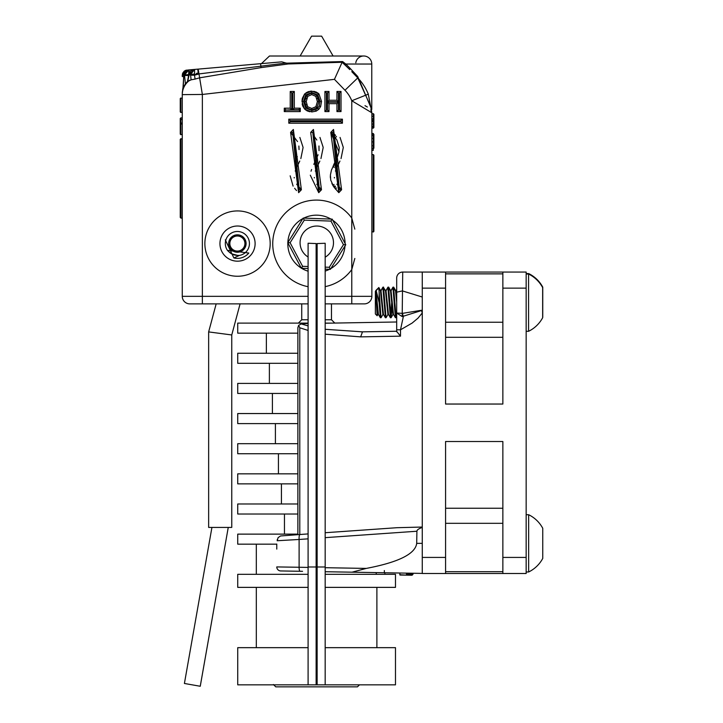 <?xml version="1.0" encoding="UTF-8"?>
<svg xmlns="http://www.w3.org/2000/svg" width="723" height="723" viewBox="0 0 723 723"><rect width="100%" height="100%" fill="white"/><g stroke="black" fill="none" stroke-linecap="round" stroke-linejoin="round"><path stroke-width="1.08" d="M354.821 258.473L351.776 269.552L351.776 218.057L354.821 229.128M325.178 303.877L364.338 303.877A7.537 7.537 0 0 0 371.866 296.34L371.866 112.788L368.296 94.162L351.776 100.759L371.866 112.788L370.772 109.923M367.365 107.013L364.988 105.666M352.67 101.021L351.974 100.813M368.296 94.162A50.239 50.239 0 0 0 357.768 77.885L371.703 108.685M355.797 62.774A8.034 8.034 0 0 1 364.365 56.023A8.034 8.034 0 0 1 371.767 64.04L371.767 109.544L357.713 76.493A2.006 1.229 -44 0 0 357.768 77.885L351.776 71.676M357.713 76.493L349.995 68.197A2.006 0.94 -44 0 0 349.76 69.598L345.449 65.422A2.006 0.85 -48.1 0 1 345.811 64.04L342.603 61.554L342.106 62.305L345.449 65.422M349.995 68.197L345.811 64.04L371.767 64.04M342.603 61.554L286.489 63.172L281.78 61.853L193.881 69.489L273.186 62.603M190.583 74.487L194.523 74.487L194.614 69.426L190.583 74.406L190.583 75.201L194.523 75.201L195.074 79.087L199.611 77.831L261.102 67.61L288.215 63.967L286.489 63.172M288.215 63.967L342.124 62.268M197.741 69.155L198.382 74.153L194.523 75.201L194.523 74.487L286.227 63.009M187.826 81.238L189.137 74.523L194.496 74.062M196.421 73.348L198.735 73.041M180.253 100.497L180.253 111.938L180.858 112.544L180.253 111.938L180.253 98.581L180.253 111.938L180.253 98.581L182.268 97.976L182.268 94.641L202.359 94.451L198.183 69.11L188.558 69.95L196.421 69.263M183.226 87.817L183.805 75.056L188.586 74.993L188.902 69.914L184.555 74.912L188.558 74.559M189.372 72.553L189.046 69.905L185.712 70.339L182.286 75.102L183.805 74.831M185.151 70.556L186.742 70.104M186.507 70.556L186.859 70.095L185.513 70.402M186.85 70.095L184.266 71.089L182.621 73.258L182.286 75.183L183.805 75.183M182.286 75.183L182.286 76.548L183.796 76.548M187.42 70.176A4.022 2.54 -106.1 0 1 187.537 70.14L184.871 71.929L183.85 74.966L187.42 70.176L188.558 69.95L187.537 70.14A4.022 2.54 -106.1 0 1 187.628 70.113M184.555 74.993L184.555 75.49L188.586 75.49L188.911 74.966M189.589 74.921L188.595 75.49M189.137 74.433L193.881 69.489L190.7 70.8L188.965 74.352M355.797 75.843L357.768 77.885L344.979 90.239A32.454 32.454 0 0 1 351.776 100.759L351.776 218.057A43.705 43.705 0 0 0 279.575 220.343A43.705 43.705 0 0 0 308.097 286.706M300.117 56.005L311.586 36.15L321.627 36.15L333.095 56.005M187.474 81.536L188.586 75.49M185.016 84.437L187.031 81.943M182.548 90.384L182.729 89.544M182.286 76.548L182.268 75.102M182.386 91.469L182.277 92.915M182.603 90.004L183.199 86.408M184.555 75.49L185.431 83.841M183.244 87.854L185.242 84.13M187.365 81.636L185.224 84.112M190.583 75.201L191.107 79.819L195.083 79.087M188.088 81.265L191.107 79.819M308.097 296.34L202.359 296.34L202.359 94.451L334.451 79.34L342.106 62.305M180.253 217.415L180.958 218.12L180.253 217.415L180.253 139.349L182.268 138.644L182.268 296.34A7.537 7.537 0 0 0 189.806 303.877L202.359 303.877L202.359 296.34L182.268 296.34A7.537 7.537 0 0 0 189.806 303.877A7.537 7.537 0 0 1 182.268 296.34L182.268 94.695A17.786 17.759 -0 0 1 189.869 80.145M296.547 190.583L294.623 188.305M293.095 186.118L290.158 175.825M295.011 161.708L297.325 156.638M299.042 149.58L298.87 146.019M297.524 141.581L290.583 132.39L298.626 192.679L301.383 189.76L293.348 129.471L290.583 132.39L292.707 132.345M299.864 137.433L303.045 147.275M303.073 147.628L300.84 158.581M299.765 161.066L297.524 165.721M297.451 165.856L295.228 171.089M294.198 177.469L294.243 177.93M296.665 184.238L301.383 189.76L299.277 189.806L298.581 190.529L298.626 192.679M294.306 108.188L300.28 108.188L294.306 108.188L294.306 91.46L290.239 91.46L294.306 91.46L292.797 92.969L292.797 109.697L294.306 108.188M327.483 101.771L338.463 101.771L338.463 92.969L339.521 92.969L339.521 110.095L338.463 110.095L338.463 102.16L336.954 103.669L328.992 103.669L336.954 103.669L336.954 111.595L341.021 111.595L341.021 91.46L336.954 91.46L336.954 100.262L328.992 100.262L328.992 91.46L324.925 91.46L328.992 91.46L327.483 92.969L327.483 101.771L328.992 100.262M309.851 111.767L306.959 110.836M306.1 110.276L303.624 107.682M303.064 106.733L302.395 104.943M302.304 104.546L302.187 103.787M303.515 101.5L305.766 94.912L311.749 92.625L317.795 94.903L320.036 101.428L319.232 105.983L317.668 108.278L315.562 109.751L311.83 110.429L305.784 108.134L303.515 101.5L302.006 101.5L302.178 99.25M302.322 98.4L304.663 93.863L302.006 101.5L304.69 109.182L311.803 111.938L316.15 111.143L318.753 109.336L320.623 106.57L321.545 101.401L318.897 93.845L311.749 91.116L304.663 93.863L305.766 94.912M305.974 92.833L308.676 91.505M309.869 91.279L311.749 91.116L311.749 92.625M313.737 91.288L316.629 92.21M317.478 92.761L318.897 93.845L317.795 94.903M319.964 137.442L323.145 147.275M323.163 147.628L320.958 158.536M319.837 161.121L317.614 165.721M317.551 165.856L315.318 171.089M314.297 177.469L314.342 177.93M316.755 184.238L321.482 189.76L313.439 129.471L310.682 132.39L318.726 192.679L321.482 189.76L319.367 189.806L318.68 190.529L318.726 192.679L310.294 175.192M313.041 134.785L316.837 140.027M318.96 145.965L319.042 150.646M318.093 154.776L313.8 164.374M311.586 169.507L311.035 171.215M340.054 137.433L343.244 147.275M343.262 147.628L341.039 158.563M339.946 161.084L337.713 165.721M337.641 165.856L335.418 171.089M334.388 177.469L334.433 177.93M336.855 184.238L341.581 189.76L333.538 129.471L330.782 132.39L338.816 192.679L341.581 189.76L339.467 189.806L338.771 190.529L338.816 192.679L333.872 187.013L330.727 180.117L330.402 174.957L331.468 170.059L337.542 156.584L338.852 152.318L339.268 147.709L336.81 139.783L330.782 132.39L338.96 151.803M333.375 186.254L331.848 183.434M330.393 177.876L330.339 175.987M333.565 165.061L337.659 156.267M237.533 261.184A17.587 17.587 0 0 1 219.946 243.597A17.587 17.587 0 0 1 237.533 226.01A17.587 17.587 0 0 1 255.111 243.597A17.587 17.587 0 0 1 237.533 261.184M255.111 243.597A17.587 17.587 0 0 0 228.739 228.369A17.587 17.587 0 0 0 228.739 258.825A17.587 17.587 0 0 0 255.111 243.597M233.863 257.957L239.449 255.418A12.056 12.056 0 0 0 248.839 239.792A12.056 12.056 0 0 0 232.038 232.725A12.056 12.056 0 0 0 227.447 250.366L248.784 253.041A14.84 14.84 0 0 1 233.863 257.957L225.305 239.873M239.449 255.418A11.731 11.731 -178.1 0 1 237.379 255.346A11.812 11.812 0 0 1 228.956 251.812A12.092 12.092 43.7 0 1 227.447 250.366M237.379 234.83A8.703 8.703 0 0 0 229.842 247.89A8.703 8.703 0 0 0 244.916 247.89A8.703 8.703 0 0 0 237.379 234.83L229.842 239.186L229.842 247.89L237.379 252.237L244.916 247.89L244.916 239.186L237.379 234.83M229.842 243.534A7.537 7.537 0 0 0 241.148 250.059A7.537 7.537 0 0 0 241.148 237.008A7.537 7.537 0 0 0 229.842 243.534M228.956 251.812L231.477 253.764L237.379 255.346M288.802 123.199L342.422 123.199L342.422 119.178L288.802 119.178L288.802 123.199L290.312 121.69L290.312 120.687L288.802 119.178M290.312 120.687L340.922 120.687L340.922 121.69L342.422 123.199M340.922 120.687L342.422 119.178M338.771 190.538L332.896 132.354L330.782 132.39M332.896 132.354L333.583 131.622L339.467 189.806M333.583 131.622L333.538 129.471M318.68 190.538L312.797 132.354L313.484 131.622L313.439 129.471M312.797 132.345L310.682 132.39M313.484 131.622L319.367 189.806M320.036 101.428L321.545 101.401M319.232 105.983L320.623 106.57M306.615 95.355L304.708 101.6L306.579 107.745L311.767 109.977L316.972 107.718L318.861 101.536L316.936 95.364L311.767 93.077L306.615 95.355L307.664 96.52M304.708 101.6L306.218 101.6L307.781 96.34L311.767 94.596L315.77 96.349L317.343 101.301M306.679 98.319L306.525 98.78M306.218 101.347L306.218 101.844M317.343 101.789L315.933 106.552M317.036 98.78L316.882 98.328M315.888 96.53L316.936 95.364M306.516 104.374L306.669 104.826M307.627 106.588L306.218 101.6M316.972 107.718L315.815 106.733L311.767 108.468L307.736 106.76L306.579 107.745M311.767 109.977L311.767 108.468M318.861 101.536L317.352 101.545M311.767 93.077L311.767 94.596M305.784 108.134L304.69 109.182M311.83 110.429L311.803 111.938M315.562 109.751L316.15 111.143M317.668 108.278L318.753 109.336M338.463 110.095L336.954 111.595M339.521 110.095L341.021 111.595M339.521 92.969L341.021 91.46M338.463 92.969L336.954 91.46M338.463 101.771L336.954 100.262M327.483 110.095L326.435 110.095L326.435 92.969L324.925 91.46L324.925 111.595L328.992 111.595L328.992 103.669L327.483 102.16L327.483 110.095L328.992 111.595M326.435 110.095L324.925 111.595M298.771 110.095L285.784 110.095L291.74 109.697L291.74 92.969L290.239 91.46L290.239 108.188L284.275 108.188L284.275 111.595L300.28 111.595L300.28 108.188L298.771 109.697L300.28 111.595M291.74 109.697L290.239 108.188M285.784 109.697L284.275 108.188M285.784 110.095L284.275 111.595M298.581 190.538L292.698 132.354L293.393 131.622L299.268 189.806M293.393 131.622L293.348 129.471M316.457 272.435A28.64 28.64 0 0 1 316.132 272.435A28.64 28.64 0 0 0 317.135 272.435A28.64 28.64 0 0 1 316.457 272.435M308.097 271.188A28.64 28.64 0 0 1 301.618 268.296A28.64 28.64 0 0 0 308.097 271.188M301.265 268.079A28.64 28.64 0 0 1 287.835 242.738A28.64 28.64 0 0 0 301.265 268.079M287.844 242.576A28.64 28.64 0 0 1 302.883 218.59A28.64 28.64 0 0 0 287.844 242.576M303.832 218.102A28.64 28.64 0 0 1 330.917 219.087M332.797 220.289A28.64 28.64 0 0 1 345.088 243.488A28.64 28.64 0 0 0 332.797 220.289M345.007 245.965A28.64 28.64 0 0 1 330.854 268.558A28.64 28.64 0 0 0 345.007 245.965M329.48 269.308A28.64 28.64 0 0 1 325.178 271.08A28.64 28.64 0 0 0 329.48 269.308M308.097 266.516L302.612 266.317L290.113 242.738L304.284 220.126L330.953 221.093L343.452 244.681L329.272 267.284L330.366 269.336L345.766 244.763L332.182 219.132L303.199 218.075L287.79 242.657L301.374 268.287L308.097 268.531M343.452 244.681L345.766 244.763M329.272 267.284L325.178 267.139M317.135 266.85L316.132 266.814M308.097 257.008A16.701 16.701 0 0 1 316.782 226.037A16.701 16.701 0 0 1 325.178 257.18M317.135 259.44A16.701 16.701 0 0 1 316.132 259.43M308.097 243.244L316.132 243.57L316.132 684.844L308.097 684.844L308.097 243.244M317.135 566.986L317.135 243.57L325.178 243.271L325.178 684.844L317.135 684.844L317.135 566.986L325.178 566.986M330.953 221.093L332.182 219.132M304.284 220.126L303.199 218.075M290.113 242.738L287.79 242.657M302.612 266.317L301.374 268.287M316.132 268.82L317.135 268.857M325.178 269.146L330.366 269.336M373.881 121.591L373.881 114.189L373.881 118.382L373.276 118.789L373.276 128.152L373.881 127.555L373.276 128.152L373.881 126.29L373.276 128.152L371.866 128.152L373.276 128.152L373.881 127.185L371.866 127.754M373.881 117.09L373.881 119.295M373.881 117.497L373.881 114.189L373.276 118.789L371.866 118.789M373.881 126.236L373.881 121.771L371.866 121.356M373.881 115.436L373.276 113.583L373.276 116.43L371.866 116.43M373.881 114.189L373.881 118.382L373.881 114.189L373.881 118.382L373.881 114.189L373.881 118.382L373.881 114.189L371.866 113.583M373.881 120.605L371.866 120.018M373.881 124.076L371.866 124.067M373.881 126.046L371.866 126.362M373.881 134.867L373.276 133.484L373.276 134.361M371.866 133.484L373.276 133.484M373.881 148.224L373.881 134.37L373.276 133.773L373.881 134.37L373.276 133.773L373.276 138.373L373.881 138.563M373.881 141.681L373.881 134.37L371.866 133.773M371.866 154.577L373.276 154.577L373.276 232.038L373.881 231.432L373.881 155.183L373.276 154.577L373.881 155.183M373.881 231.432L371.866 232.038M373.881 126.29L373.881 127.555L373.881 126.29M373.881 134.695L373.881 135.96L373.881 134.37L371.866 134.117M371.866 148.504L373.881 148.088L373.881 135.96L373.881 142.042M373.881 135.879L371.866 135.445M373.881 141.898L373.276 141.898L373.276 145.811L373.881 145.621M371.866 138.373L373.276 138.373L373.276 141.898L371.866 141.898M371.866 145.811L373.276 145.811L373.276 150.032L371.866 150.032M371.866 150.348L373.276 150.348L371.866 150.348M373.881 121.392L373.881 120.325L373.881 121.392M335.508 189.173L336.457 187.962M336.34 162.811L335.508 161.102M335.508 137.75L336.466 136.466M332.896 134.532L333.836 133.33M333.077 185.775L334.035 184.419M334.116 167.447L333.276 165.675M334.857 134.46L333.909 135.689M334.107 163.949L334.939 165.657M334.903 185.838L333.945 187.121M334.55 187.962L335.508 186.715M335.499 164.501L334.668 162.811M334.541 136.466L335.499 135.228M290.239 91.46L293.863 91.46M182.268 138.644L182.268 134.74L180.253 134.135L180.858 134.74L180.858 124.031L180.253 124.031L180.253 134.135L180.858 134.74L180.253 134.135L180.253 124.031M180.253 121.265L180.253 118.482L180.253 119.666L182.268 119.241L182.268 112.544L180.253 111.938L180.253 104.663M182.268 124.031L180.858 124.031L180.858 117.876L180.253 118.482M180.253 119.666L180.253 121.319M180.253 122.973L182.268 123.642M180.253 122.747L182.268 123.281M182.268 117.876L180.858 117.876M180.253 119.087L180.253 134.135M180.253 139.349L180.958 138.644L180.958 218.12L182.268 218.12M180.253 123.181L180.253 125.16M180.253 98.581L180.253 111.938L180.253 110.89L180.858 112.544L180.858 97.976L180.253 98.581L180.253 101.482M180.253 104.708L180.253 102.774M180.253 105.983L180.253 106.841M180.253 118.762L180.253 121.021M180.253 100.253L180.253 103.136M202.359 303.877L308.097 303.877M316.132 303.877L317.135 303.877M325.178 286.633A43.705 43.705 0 0 0 351.776 269.552L351.776 296.34L371.866 296.34A7.537 7.537 0 0 1 364.338 303.877L351.776 303.877L363.326 303.877L351.776 303.877L351.776 296.34L325.178 296.34M331.477 303.877L331.477 319.756L325.178 319.756M317.135 319.756L316.132 319.756M308.097 319.756L301.735 319.756L298.382 323.118M331.477 319.756L334.785 323.064L396.683 321.988L325.178 323.235M297.876 333.158L237.731 333.158L237.731 323.118L308.097 323.118M316.132 323.118L317.135 323.118M325.178 323.118L332.047 323.118M266.371 353.258L266.371 333.158M297.876 363.308L237.731 363.308L237.731 353.258L297.876 353.258M269.381 383.398L269.381 363.308M297.876 393.448L237.731 393.448L237.731 383.398L297.876 383.398M272.399 413.547L272.399 393.448M297.876 423.597L237.731 423.597L237.731 413.547L297.876 413.547M275.409 443.687L275.409 423.597M297.876 453.737L237.731 453.737L237.731 443.687L297.876 443.687M278.427 473.836L278.427 453.737M297.876 483.877L237.731 483.877L237.731 473.836L297.876 473.836M281.437 503.976L281.437 483.877M297.876 514.026L237.731 514.026L237.731 503.976L297.876 503.976M284.455 534.125L284.455 514.026M276.773 544.166L237.731 544.166L237.731 534.125L297.876 534.125M396.683 278.093A6.028 6.028 0 0 1 402.72 272.056A6.028 6.028 0 0 0 396.683 278.093L396.683 331.378L400.497 336.168L400.497 329.805L403.353 316.547L402.386 313.366L396.683 313.032L402.187 316.575L402.72 272.056L502.856 272.056L502.856 288.134L526.163 288.134L526.163 557.424L502.856 557.424L502.856 573.502L526.163 573.502L526.163 557.424M396.683 331.848L396.683 329.805L400.497 329.805L412.128 323.073L418.002 318.147L422.268 312.969L421.491 310.547L422.268 310.149L402.386 313.366M396.683 316.855L396.087 317.731L393.637 287.646L392.951 287.591L395.391 317.668L396.096 317.731M396.683 293.692L396.683 283.181M402.187 290.953L396.683 292.182L396.683 289.751L396.005 290.926M390.98 290.926L392.941 287.591M385.955 290.926L387.926 287.591L390.366 317.668L388.468 314.397M390.745 316.557L391.694 302.657M380.931 290.926L382.901 287.591L385.413 317.731L386.037 317.731L383.597 287.646L385.495 290.926L387.926 314.469L388.513 314.469M379.132 302.657L380.316 317.668L381.021 317.731L379.132 291.911L379.132 302.657L376.186 290.529M380.325 317.677L378.418 314.397L375.987 290.854L377.876 314.469L378.463 314.469M383.443 314.388L381.012 290.854L380.425 290.854M388.468 314.388L386.037 290.854L385.449 290.854M393.484 314.388L391.062 290.854L390.474 290.854M396.683 293.963L396.087 290.854L395.499 290.854M379.132 291.911L378.771 288.007L380.47 290.926L382.901 314.469L383.488 314.469M392.047 307.637L391.062 317.731L388.622 287.655L390.519 290.926L392.941 314.469L393.538 314.469M388.622 287.655L387.926 287.591M377.957 314.397L377.135 315.743L375.87 293.095M378.771 288.007L376.159 290.565M375.87 290.854L375.364 291.36L375.364 313.963L377.144 315.743M396.683 313.764L396.15 317.677M393.637 287.646L395.544 290.926L396.683 302.277M393.954 288.188L393.719 287.185L393.032 287.13M388.929 288.188L388.631 287.13L388.007 287.13L388.197 287.591M383.904 288.188L385.711 290.854M376.692 290.031L375.987 290.465M379.006 288.405L378.816 287.528L376.24 290.104M375.951 290.393L375.445 291.27M381.193 290.483L380.515 290.393M378.861 287.546L380.687 290.854M386.218 290.483L385.531 290.393M391.242 290.483L390.556 290.393M388.703 287.185L390.736 290.854M393.719 287.185L395.761 290.854M396.258 290.483L395.58 290.393M402.187 316.575L421.491 310.547M422.268 297.026L402.72 291.007M526.163 288.134L526.163 272.056L502.856 272.056M445.576 272.056L445.576 404.04L502.856 404.04L502.856 288.134M502.856 337.307L445.576 337.307M502.856 573.502L422.268 573.502L422.268 272.056M502.856 557.424L502.856 441.518L445.576 441.518L445.576 573.502L422.268 573.502M445.576 508.251L502.856 508.251M400.497 336.168L360.669 336.864L362.494 331.839L396.683 331.251M362.422 331.839L325.178 329.29M317.135 327.917L316.132 327.718M308.097 325.901L300.768 323.805L308.097 323.533M316.132 323.389L317.135 323.371M396.683 331.242L362.494 331.839M308.097 330.447L299.783 327.781L298.608 325.35L301.825 323.642M325.178 537.65L416.909 531.233A19.476 5.025 176 0 1 422.268 527.438M416.909 531.233L416.701 543.353C415.354 553.926 398.545 562.277 366.272 568.414L325.178 567.7M422.268 573.411L352.038 572.182L366.272 568.414M308.097 567.401L276.773 566.922A4.022 4.022 0 0 0 280.723 570.944L302.539 571.324M316.132 571.559L317.135 571.577L316.132 571.559M325.178 571.721L352.038 572.182L325.178 571.721M528.649 514.713L528.649 571.983A31.875 31.875 0 0 0 542.747 558.427L542.747 528.278A31.875 31.875 0 0 0 528.649 514.713L526.163 514.713M526.163 273.565L528.649 273.565L528.649 274.062M528.649 273.565A31.875 31.875 0 0 1 542.747 287.13L542.747 317.27A31.875 31.875 0 0 1 542.657 317.424M528.567 274.026L528.567 331.297A31.875 31.875 0 0 0 542.657 317.731L542.657 287.591A31.875 31.875 0 0 0 528.567 274.026L526.163 274.026M297.876 528.179L297.876 334.794M297.876 327.664L298.608 325.35L297.876 327.664L297.876 534.631M299.783 327.781L299.783 534.505L308.097 533.917L280.533 535.96L278.111 537.641L277.189 540.732L299.114 539.466A5.025 1.292 -94 0 1 300.072 534.478M316.132 533.357L317.135 533.285L316.132 533.357M397.026 527.7L325.178 532.724L397.026 527.7L422.268 527.04M406.38 575.147L408.847 575.192L409.2 573.185L411.504 573.222L411.486 574.225L406.398 574.143M408.631 575.183L410.655 575.219M411.595 575.237L412.806 574.252L412.354 575.074M401.88 575.065L403.615 575.092M400.931 575.047L411.55 575.237L412.535 574.252L411.486 574.225L410.745 575.219L411.785 575.237L412.806 574.252L412.553 573.24M412.824 573.249L412.399 575.038M405.928 575.137L399.738 574.731L406.724 575.147L407.058 573.149M399.765 573.023L400.027 575.038L406.724 575.147M411.785 575.237L410.745 575.219L411.785 575.237M411.486 575.237L413.032 574.252L412.345 574.243M413.05 573.249L413.032 574.252M277.298 539.421L277.189 540.768M276.773 544.039L276.773 549.1M280.723 570.944A4.022 4.022 0 0 1 276.773 566.922A4.022 4.022 0 0 0 280.723 570.944M384.338 572.752L384.347 570.546M376.457 574.315L376.014 572.607M384.898 572.761L384.898 574.315M308.097 587.374L237.731 587.374L237.731 574.315L308.097 574.315M316.132 574.315L317.135 574.315M325.178 574.315L395.481 574.315L395.481 587.374L325.178 587.374M317.135 587.374L316.132 587.374M376.891 647.663L376.891 587.374M325.178 647.663L395.481 647.663L395.481 684.844L237.731 684.844L237.731 647.663L308.097 647.663M316.132 647.663L317.135 647.663M359.485 684.844L357.442 686.85L359.485 684.844M275.77 686.85L273.421 684.536L275.77 686.85L357.442 686.85M336.701 686.85L296.511 686.85M216.168 303.877L208.649 331.911L208.649 527.429L231.767 527.429L231.758 334.957L240.09 303.877L231.758 334.957L208.649 331.911L220.208 333.43M200.244 686.263L228.251 527.429L200.253 686.263L184.41 683.47L211.929 527.429M261.102 67.61L260.551 63.696M334.451 79.34L344.979 90.239M317.135 296.34L316.132 296.34M316.132 287.51A43.705 43.705 0 0 0 316.457 287.51A43.705 43.705 0 0 0 317.135 287.51M237.533 276.249A32.652 32.652 0 0 0 265.811 227.266A32.652 32.652 0 0 0 209.245 227.266A32.652 32.652 0 0 0 237.533 276.249M340.922 121.69L290.312 121.69M326.435 92.969L327.483 92.969M338.463 102.16L327.483 102.16M291.74 92.969L292.797 92.969M292.797 109.697L298.771 109.697M316.132 566.986L308.097 566.986M371.866 296.34A7.537 7.537 0 0 1 364.338 303.877M502.856 322.241L445.576 322.241M445.576 288.134L422.268 288.134M502.856 523.316L445.576 523.316M445.576 557.424L422.268 557.424M360.669 336.864L325.178 334.189M317.135 332.679L316.132 332.463M422.268 543.353L416.701 543.353M317.135 567.555L316.132 567.537M300.09 571.278A4.022 1.039 -89 0 1 299.114 567.239L299.114 539.466L308.097 538.843M316.132 538.283L317.135 538.21M281.78 61.853L279.638 62.042M186.796 70.104L185.712 70.339M182.946 88.649L183.805 74.921M187.555 81.572L188.938 74.306M363.732 56.005L269.48 56.005L261.455 63.624M301.735 303.877L301.735 319.756M395.391 317.677L393.493 314.397M385.35 317.677L383.443 314.397M382.901 287.591L383.524 287.591M390.438 317.731L391.062 317.731M393.032 314.397L391.125 317.677M388.007 314.397L386.1 317.677M382.982 314.397L381.075 317.677M382.982 287.13L383.606 287.13M396.683 289.435L396.087 290.465M392.969 287.185L391.062 290.465M387.944 287.185L386.037 290.465M382.919 287.185L381.012 290.465M502.856 273.863L445.576 273.863M502.856 571.694L445.576 571.694M360.849 331.848L362.458 331.839M526.163 571.983L528.649 571.983M526.163 331.297L528.567 331.297M256.322 587.374L256.322 647.663M256.322 574.315L256.322 544.166M231.758 527.429L231.758 334.957"/></g></svg>
